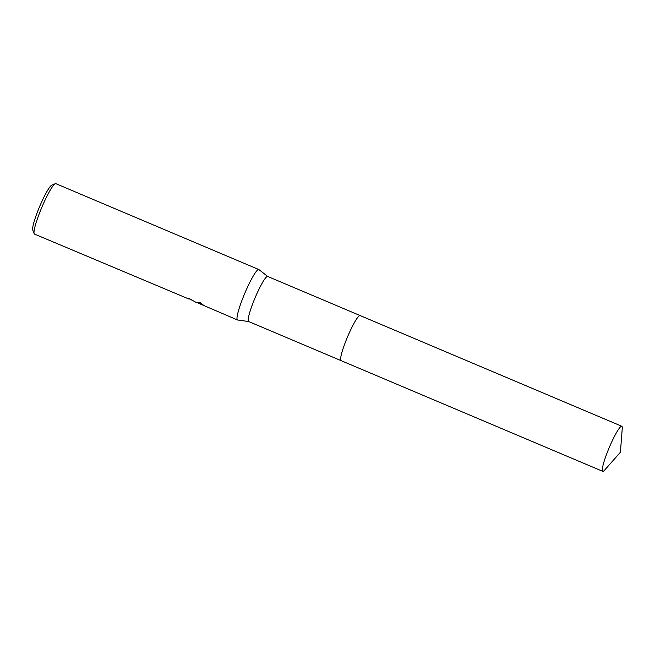 <?xml version="1.0" encoding="UTF-8"?>
<svg xmlns="http://www.w3.org/2000/svg" width="655" height="655" viewBox="0 0 655 655"><rect width="100%" height="100%" fill="white"/><g stroke="black" fill="none" stroke-linecap="round" stroke-linejoin="round"><path stroke-width="0.98" d="M360.07 315.538L267.682 276.451A24.464 3.275 112.9 0 0 255.303 297.313A24.464 3.275 112.9 0 0 248.515 321.458A24.464 3.275 112.9 0 0 248.622 321.515L341.001 360.602M267.739 276.476L258.938 269.614A27.371 3.668 112.9 0 0 258.938 269.606L258.938 269.614A27.371 3.668 112.9 0 0 258.823 269.541A27.371 3.668 112.9 0 0 244.97 292.883A27.371 3.668 112.9 0 0 237.38 319.902A27.371 3.668 112.9 0 0 237.495 319.967A27.371 3.668 112.9 0 0 237.618 320L248.671 321.54M188.951 298.377A27.035 3.619 112.9 0 0 189.017 298.705L188.886 299.016A27.371 3.668 -67.1 0 1 188.771 298.303L196.606 302.667L200.176 302.512M258.823 269.541L55.839 183.662A27.371 3.668 112.9 0 0 55.282 183.703A27.371 3.668 112.9 0 0 41.789 207.447A27.371 3.668 112.9 0 0 34.142 233.663A27.371 3.668 112.9 0 0 34.396 234.023A27.371 3.668 112.9 0 0 34.502 234.089L188.886 299.016M197.81 302.946L237.495 319.967M189.017 298.705L194.224 301.292M199.849 302.274L204.041 305.672M55.282 183.703L51.77 185.16A24.636 3.3 112.9 0 0 39.636 206.53A24.636 3.3 112.9 0 0 32.75 230.126L34.142 233.663M359.529 315.636A24.464 3.275 112.9 0 0 347.568 336.809A24.464 3.275 112.9 0 0 340.698 360.144M359.857 315.522A24.464 3.275 112.9 0 0 347.568 336.809A24.464 3.275 112.9 0 0 340.846 360.455M609.592 446.743A24.464 3.275 112.9 0 0 602.747 471.338A24.464 3.275 112.9 0 0 604.549 470.2L620.408 452.245L622.25 428.362A24.464 3.275 112.9 0 0 621.808 426.274A24.464 3.275 112.9 0 0 609.592 446.743M621.808 426.274L360.119 315.554A24.472 3.275 112.9 0 0 347.903 336.023A24.472 3.275 112.9 0 0 341.05 360.627L602.747 471.338M203.476 305.197L198.154 302.946"/></g></svg>
